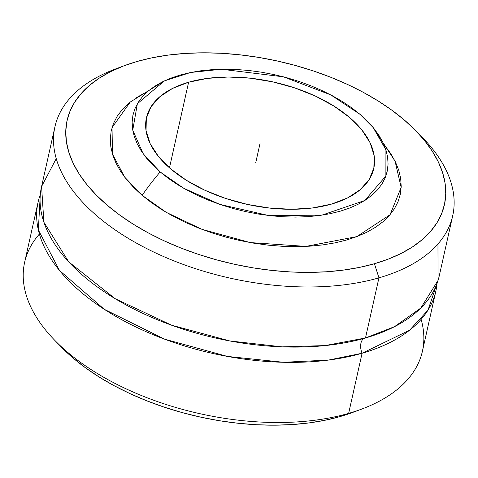 <?xml version="1.0" encoding="UTF-8"?>
<svg xmlns="http://www.w3.org/2000/svg" width="478" height="478" viewBox="0 0 478 478"><rect width="100%" height="100%" fill="white"/><g stroke="black" fill="none" stroke-linecap="round" stroke-linejoin="round"><path stroke-width="0.72" d="M364.768 338.131A11.603 6.979 -106.1 0 0 362.085 353.248L409.61 330.202L428.019 310.085L437.059 283.346A203.801 109.504 -167.4 0 1 435.858 291.096A203.801 109.504 -167.4 0 1 362.085 353.248L348.641 413.38L340.282 416.523A193.321 103.869 12.6 0 0 352.585 412.478L361.619 409.114A203.801 109.504 -167.4 0 1 348.641 413.38A203.801 109.504 12.6 0 0 422.421 351.228L435.858 291.096M437.962 243.959L438.051 280.413L420.771 308.077L394.487 326.689L365.497 337.97A203.801 109.504 12.6 0 0 439.276 275.818L452.714 215.692A203.801 109.504 -167.4 0 1 378.94 277.843L365.497 337.97L378.94 277.843A203.801 109.504 12.6 0 0 422.349 137.419L415.609 130.53A193.321 103.869 -167.4 0 1 374.435 263.731L378.94 277.843L374.435 263.731L359.319 267.435L343.204 270.13L326.247 271.785L308.609 272.394L290.469 271.94L271.988 270.434L253.352 267.895L234.74 264.34L216.331 259.799L198.298 254.326L180.821 247.974L164.068 240.793L148.198 232.864L133.362 224.254L119.703 215.052L107.353 205.349L96.437 195.227L87.05 184.795L79.294 174.153L73.236 163.392L68.934 152.631L66.43 141.96L65.749 131.492L66.896 121.322L69.866 111.547L74.628 102.268L81.129 93.569L89.314 85.532L99.101 78.237L110.4 71.76L123.097 66.155L137.067 61.477A193.321 103.869 -167.4 0 1 415.609 130.53M373.246 127.62L395.073 161.194L401.167 187.376L390.054 214.73L356.851 236.61L305.98 246.397L250.317 242.591L202.015 229.356L166.177 212.304L142.151 195.323A174.685 103.266 -49.6 0 1 160.154 171.937L183.707 188.272L219.796 204.381L268.421 215.47L321.778 215.178L364.756 200.515L385.877 176.018L385.931 149.871L373.216 127.584L360.048 114.362L330.752 94.877L283.418 76.821L221.439 69.238L190.597 72.489L164.378 80.902L137.377 103.726L132.741 130.165L143.131 153.695L160.154 171.937A174.685 103.266 130.4 0 0 142.151 195.323L151.604 202.756L162.06 209.8L173.418 216.391L185.566 222.461L198.394 227.952L211.772 232.822L225.574 237.01L239.669 240.482L253.914 243.206L268.182 245.154L282.325 246.301L296.217 246.648L309.714 246.182L322.698 244.915L335.03 242.854L346.604 240.022L357.299 236.443L367.02 232.147L375.666 227.187L383.159 221.607L389.427 215.453L394.404 208.796L398.049 201.692L400.319 194.211L401.203 186.426L400.678 178.408L398.766 170.24L395.473 162L390.831 153.767L384.892 145.617M421.106 319.364A203.801 109.504 -167.4 0 1 361.619 409.114M188.607 82.228L169.469 167.826L188.607 82.228L207.422 78.374L228.257 77.012L250.323 78.189L272.759 81.863L294.711 87.892L315.331 96.042L333.829 106.008L349.496 117.397L361.726 129.777L370.05 142.671L374.149 155.583L373.868 168.017L369.213 179.495L360.364 189.575L347.661 197.874L331.595 204.07A116.459 62.57 -167.4 0 1 204.435 190.047A116.459 62.57 -167.4 0 1 146.447 117.743A116.459 62.57 -167.4 0 1 188.607 82.228A116.459 62.57 -167.4 0 1 315.767 96.245A116.459 62.57 -167.4 0 1 373.754 168.549A116.459 62.57 -167.4 0 1 331.595 204.07L312.779 207.918L291.944 209.286L269.879 208.103L247.443 204.429L225.491 198.4L204.871 190.25L186.372 180.284L170.706 168.895L158.475 156.515L150.152 143.621L146.053 130.709L146.334 118.275L150.988 106.797L159.837 96.717L172.54 88.418L188.607 82.228M418.853 133.948A203.801 109.504 -167.4 0 1 452.714 215.692M137.067 61.477L152.189 57.772L168.298 55.084L185.255 53.422L202.893 52.819L221.039 53.267L239.514 54.773L258.15 57.318L276.762 60.873L295.171 65.408L313.204 70.881L330.68 77.239L347.434 84.415L363.304 92.344L378.146 100.954L391.799 110.155L404.149 119.864L415.065 129.98L424.452 140.412L432.208 151.06L438.272 161.815L442.574 172.582L445.078 183.247L445.753 193.721L444.606 203.891L441.636 213.66L436.874 222.945L430.373 231.645L422.188 239.681L412.4 246.971L401.102 253.454L388.405 259.058L374.435 263.731A193.321 103.869 -167.4 0 1 112.593 209.657A193.321 103.869 -167.4 0 1 124.764 65.522A193.321 103.869 -167.4 0 1 137.067 61.477M144.481 93.061L135.836 98.02M130.38 101.933L122.075 109.755L117.098 116.417L113.453 123.521L111.183 131.002L110.304 138.787L110.824 146.8L112.736 154.968L116.034 163.207L120.671 171.447L126.61 179.591L133.792 187.579L142.151 195.323L124.686 177.153L112.473 154.113L112.031 127.602L130.291 102.005L164.265 80.955M124.764 65.522L115.736 68.886A203.801 109.504 12.6 0 0 102.901 220.83A203.801 109.504 12.6 0 0 378.94 277.843A203.801 109.504 -167.4 0 1 156.408 253.304A203.801 109.504 -167.4 0 1 54.934 126.772A203.801 109.504 -167.4 0 1 120.378 67.231M54.934 126.772L41.49 186.904A203.801 109.504 12.6 0 0 142.964 313.437A203.801 109.504 12.6 0 0 365.497 337.97L325.046 345.594L282.139 346.861L229.781 340.945L171.548 325.189L115.138 298.672L68.73 261.884L43.892 222.24L41.58 186.51L56.243 158.636M160.154 171.937L168.471 178.473L177.667 184.669L187.663 190.465L198.352 195.807L209.639 200.641L221.41 204.925L233.551 208.611L245.949 211.664L258.484 214.06L271.038 215.775L283.484 216.785L295.703 217.09L307.581 216.683L318.999 215.566L329.856 213.75L340.037 211.258L349.448 208.109L357.998 204.333L365.604 199.971L372.201 195.06L377.71 189.647L382.089 183.785L385.298 177.535L387.294 170.951L388.07 164.103L387.61 157.053L385.925 149.865L383.027 142.617L378.946 135.37L373.724 128.2L367.403 121.173L360.048 114.362L351.73 107.819L342.535 101.623L332.539 95.827L321.849 90.485L310.569 85.652L298.798 81.368L286.651 77.681L274.252 74.628L261.717 72.232L249.163 70.523L236.718 69.507L224.499 69.202L212.62 69.609L201.202 70.726L190.346 72.542L180.164 75.034L170.754 78.183L162.203 81.959L154.597 86.327L148.001 91.238L142.492 96.646L138.112 102.507L134.904 108.757L132.908 115.341L132.131 122.189L132.591 129.245L134.276 136.427L137.174 143.681L141.255 150.923L146.477 158.093L152.799 165.119L160.154 171.937M38.079 202.182L24.635 262.308A203.801 109.504 12.6 0 0 126.108 388.841A203.801 109.504 12.6 0 0 348.641 413.38L362.085 353.248A203.801 109.504 -167.4 0 1 139.552 328.715A203.801 109.504 -167.4 0 1 38.079 202.182A203.801 109.504 -167.4 0 1 40.295 194.654L38.336 229.936L59.481 270.47L104.246 309.284L164.396 339.099L227.432 356.421L283.532 362.288L328.428 360.089L362.085 353.248A11.603 6.979 73.9 0 1 364.266 338.322M55.006 340.581L61.74 347.47A193.321 103.869 12.6 0 0 340.282 416.523L348.641 413.38A203.801 109.504 -167.4 0 1 55.006 340.581A203.801 109.504 -167.4 0 1 39.387 234.041M352.656 412.454L340.282 416.523L325.165 420.228L309.051 422.916L292.094 424.578L274.456 425.181L256.316 424.733L237.835 423.227L219.199 420.682L200.587 417.127L182.178 412.592L164.145 407.119L146.668 400.761L129.914 393.585L114.045 385.656L99.209 377.046L85.55 367.845L73.2 358.136L61.716 347.44M255.754 162.604L260.104 143.149"/></g></svg>
